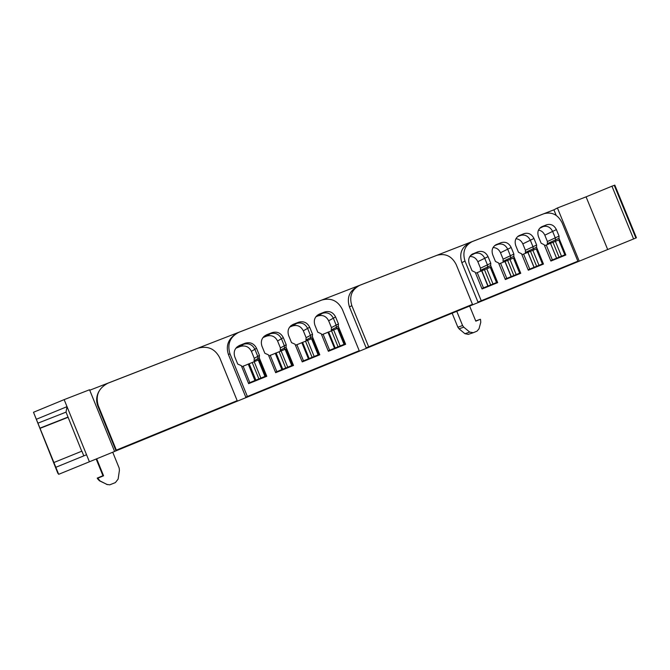 <?xml version="1.0" encoding="UTF-8"?>
<svg xmlns="http://www.w3.org/2000/svg" width="670" height="670" viewBox="0 0 670 670"><rect width="100%" height="100%" fill="white"/><g stroke="black" fill="none" stroke-linecap="round" stroke-linejoin="round"><path stroke-width="1" d="M114.604 451.463L89.537 389.764L64.153 399.622L89.403 461.781L114.604 451.463M89.73 390.233L553.906 209.819L557.432 207.976L579.24 261.166L114.587 451.421M575.563 262.632L575.388 262.204M556.184 215.38L553.906 209.819M540.238 227.716L543.035 226.619C547.214 225.522 550.413 227.113 552.624 231.41L555.263 237.858L555.673 241.175L555.263 237.858L552.624 231.41C550.413 227.113 547.214 225.522 543.035 226.619L540.238 227.716M561.803 256.141L561.979 256.56L561.803 256.141M517.583 236.619L520.624 235.43C524.861 234.307 528.102 235.907 530.33 240.228L532.993 246.728L533.395 250.078L532.993 246.728L530.33 240.228C528.102 235.907 524.861 234.307 520.624 235.43L517.583 236.619M539.576 265.153L539.744 265.58L539.576 265.153M494.586 245.655L497.869 244.366C502.173 243.227 505.456 244.835 507.701 249.19L510.389 255.739L510.783 259.114L510.389 255.739L507.701 249.19C505.456 244.835 502.173 243.227 497.869 244.366L494.586 245.655M517.006 274.306L517.181 274.734L517.006 274.306M471.228 254.834L474.77 253.444C479.142 252.28 482.459 253.897 484.728 258.285L487.433 264.876L487.827 268.285L487.433 264.876L484.728 258.285C482.459 253.897 479.142 252.28 474.77 253.444L471.228 254.834M494.092 283.594L494.267 284.021L494.092 283.594M319.356 314.079C314.866 316.408 313.376 320.101 314.892 325.159L317.764 332.194L321.206 333.735L328.375 351.306L345.645 344.305L338.308 326.332L338.451 323.953L335.595 316.96C333.183 312.329 329.556 310.671 324.716 311.977L319.356 314.079L317.22 315.344L322.538 313.259C327.345 311.96 330.938 313.61 333.333 318.208L336.164 325.134L336.533 328.727L336.164 325.134L333.333 318.208C330.938 313.61 327.345 311.96 322.538 313.259L317.161 315.377M343.09 344.807L343.283 345.268L343.09 344.807M290.973 325.662L296.659 323.426C301.542 322.103 305.185 323.761 307.605 328.392L310.453 335.377L310.813 339.003L310.453 335.377L307.605 328.392C305.185 323.761 301.542 322.103 296.659 323.426L290.973 325.662M317.421 355.209L317.613 355.678L317.421 355.209M264.298 336.164L270.362 333.76C275.32 332.412 279.013 334.07 281.45 338.744L284.323 345.787L284.675 349.447L284.323 345.787L281.45 338.744C279.013 334.07 275.32 332.412 270.362 333.76L264.298 336.164M291.341 365.778L291.534 366.255L291.341 365.778M237.138 346.876L243.629 344.263C248.662 342.898 252.406 344.564 254.868 349.263L257.766 356.365L258.109 360.058L257.766 356.365L254.868 349.263C252.406 344.564 248.662 342.898 243.629 344.263L237.138 346.876M264.817 376.523L265.019 377.009L264.817 376.523M579.24 261.166L607.682 249.516L586.074 196.846L557.432 207.976M636.425 237.783L633.594 238.947L611.944 186.193L586.074 196.846M633.594 238.947L607.682 249.516M614.817 185.155L611.944 186.193M89.403 461.781L58.684 474.31L57.821 473.221L33.5 412.268L64.153 399.622M58.684 474.31L33.5 412.268M36.347 419.278L67.008 406.648L66.037 412.134L81.74 451.228M547.641 244.383L547.34 243.654L558.981 238.277L559.048 236.091L556.385 229.601C554.157 225.271 550.941 223.663 546.728 224.768L542.105 226.586C538.236 228.629 537.022 231.996 538.471 236.686L541.151 243.227L544.199 244.726L550.891 261.057L565.84 254.994L558.981 238.277M547.34 243.654L547.407 241.518L544.811 235.17C543.496 232.272 541.385 230.581 538.487 230.095M525.657 253.168L525.355 252.431L536.569 247.23L536.636 245.019L533.957 238.47C531.704 234.115 528.446 232.498 524.174 233.629L519.485 235.472C515.548 237.54 514.309 240.94 515.766 245.672L518.463 252.255L521.553 253.763L528.295 270.219L543.471 264.072L536.569 247.23M525.355 252.431L525.431 250.278L522.809 243.88C521.377 240.773 519.091 239.056 515.942 238.729M503.346 262.079L503.044 261.342L513.806 256.309L513.882 254.081L511.185 247.481C508.915 243.093 505.616 241.476 501.277 242.624L496.512 244.5C492.517 246.594 491.244 250.027 492.71 254.793L495.431 261.434L498.555 262.941L505.347 279.532L520.757 273.285L513.806 256.309M503.044 261.342L503.128 259.164L500.49 252.724C498.924 249.391 496.445 247.666 493.045 247.54M480.7 271.124L480.398 270.378L490.691 265.529L490.775 263.285L488.053 256.635C485.767 252.213 482.425 250.588 478.028 251.753L471.906 254.324M480.398 270.378L480.491 268.184L477.827 261.694C476.127 258.134 473.447 256.409 469.787 256.518M331.642 330.754L331.29 329.908L338.308 326.332M331.29 329.908L331.432 327.588L328.652 320.771C326.298 316.257 322.756 314.64 318.024 315.913L315.855 316.768M306.316 340.846L305.972 340.017L312.396 336.667L312.547 334.263L309.674 327.22C307.237 322.555 303.56 320.888 298.644 322.211L293.192 324.355C288.628 326.717 287.103 330.444 288.628 335.553L291.517 342.638L295.009 344.196L302.237 361.909L319.791 354.79L312.396 336.667M305.972 340.017L306.123 337.672L303.317 330.804C300.947 326.257 297.354 324.632 292.555 325.93L289.633 327.086M280.579 351.105L280.244 350.284L286.057 347.177L286.216 344.757L283.318 337.647C280.864 332.948 277.137 331.273 272.137 332.622L266.593 334.799C261.953 337.194 260.396 340.971 261.928 346.114L264.843 353.266L268.377 354.824L275.663 372.688L293.51 365.452L286.057 347.177M280.244 350.284L280.403 347.923L277.581 340.997C275.186 336.415 271.551 334.782 266.668 336.106L262.967 337.563M254.433 361.532L254.106 360.728L259.282 357.864L259.449 355.41L256.535 348.249C254.047 343.509 250.27 341.826 245.195 343.208L239.559 345.418L236.426 347.554M254.106 360.728L254.273 358.341L251.426 351.356C249.006 346.742 245.321 345.1 240.371 346.449L235.865 348.224M37.822 423.197L66.037 412.134M39.848 428.18L68.038 417.067M39.924 428.398L67.98 417.335M53.801 462.56L81.891 451.161L83.8 455.876M86.547 454.754L55.836 467.292M469.611 306.031L475.809 321.173L480.39 319.272L480.583 319.757L480.758 322.371L479.008 328.811L477.023 331.139L473.305 332.697L469.72 332.094L463.757 327.153L462.585 325.545L456.756 311.29M452.133 313.183L457.87 327.22L459.034 328.811L464.93 333.694L468.33 334.347M96.162 459.009L102.954 475.725L103.574 475.792L96.673 458.808M112.727 452.225L119.168 468.062L119.427 470.29L118.121 479.109L115.382 482.601L109.754 484.837L106.982 484.435L100.023 480.926L97.778 478.196L103.574 475.792M102.954 475.725L97.234 478.095L97.451 478.64L99.445 480.792L107.46 484.644M475.708 320.938L480.39 319.272M97.234 478.095L97.778 478.196M248.52 383.332L265.747 376.104L248.453 383.173M265.739 376.104L259.064 359.706L241.778 366.791M249.809 382.562L243.084 366.063M254.927 380.485L248.218 364.011M255.865 380.125L249.173 363.709M258.888 378.902L252.205 362.495M260.873 378.073L254.173 361.632M275.538 372.378L292.497 365.259L275.471 372.21M292.497 365.259L285.872 349.003L268.846 355.954M276.852 371.59L270.186 355.234M281.894 369.555L275.236 353.216M282.74 369.237L276.099 352.948M285.713 368.031L279.08 351.758M287.74 367.185L281.09 350.879M302.111 361.607L318.82 354.589L302.044 361.44M318.82 354.589L312.237 338.467L295.462 345.301M303.46 360.812L296.844 344.589M308.418 358.802L301.81 342.604M309.172 358.517L302.58 342.37M312.094 357.328L305.512 341.197M314.163 356.465L307.572 340.301M328.25 351.005L344.707 344.095L328.183 350.837M344.707 344.087L338.183 328.099L321.65 334.833M329.623 350.201L323.057 334.112M334.506 348.224L327.948 332.161M335.176 347.973L328.635 331.96M338.048 346.809L331.524 330.804M340.159 345.929L333.618 329.891M481.931 288.695L496.989 282.355L481.856 288.519M490.758 267.137L475.616 273.268M483.455 287.84L477.191 272.531M487.869 286.048L481.613 270.764M488.078 285.99L481.839 270.747M490.683 284.934L484.452 269.7M492.994 283.971L486.747 268.712M505.23 279.239L520.096 272.983L505.163 279.072M520.096 272.983L513.898 257.875L498.966 263.938M506.78 278.385L500.557 263.193M511.126 276.618L504.912 261.459M511.26 276.584L505.071 261.467M513.831 275.546L507.642 260.437M516.168 274.574L509.97 259.432M528.178 269.935L542.842 263.762L528.111 269.767M542.842 263.762L536.704 248.763L521.955 254.751M529.744 269.072L523.572 254.005M534.024 267.338L527.86 252.289M534.099 267.33L527.952 252.322M536.628 266.3L530.481 251.309M538.998 265.32L532.843 250.295M550.774 260.772L565.254 254.675L550.707 260.605M559.157 239.81L544.601 245.697M552.365 259.901L546.234 244.944M556.577 258.193L550.464 243.26M556.594 258.21L550.489 243.319M559.082 257.205L552.985 242.322M561.477 256.208L555.363 241.3M490.691 265.529L497.693 282.631L482.048 288.979L475.206 272.263L472.032 270.747L469.293 264.055C467.828 259.257 469.126 255.789 473.179 253.662M472.291 241.577L543.973 213.713C551.879 211.62 557.917 214.634 562.105 222.758L577.867 261.191L481.244 300.746L464.997 261.04C462.258 252.088 464.645 245.614 472.174 241.619L472.291 241.577M468.967 243.386C461.488 247.347 459.109 253.779 461.831 262.657L477.953 302.061L481.244 300.746M259.282 357.864L266.794 376.289L248.645 383.65L241.309 365.627L237.716 364.07L234.776 356.859C233.235 351.666 234.835 347.856 239.559 345.418M238.905 332.286L321.868 300.043C330.972 297.555 337.797 300.671 342.337 309.381L359.212 350.703L247.372 396.489L229.936 353.685C227.063 344.045 229.986 336.935 238.704 332.37L238.905 332.286M234.316 335.034C227.783 340.1 225.84 346.641 228.478 354.665L245.773 397.101L247.372 396.489M237.18 400.66L219.693 357.721C214.944 348.685 207.667 345.519 197.859 348.241L107.937 383.198C98.54 388.114 95.316 395.576 98.247 405.593L116.345 450.123L237.18 400.66M98.917 391.406C96.304 396.179 95.961 401.096 97.879 406.154L115.818 450.299L116.345 450.123M356.482 287.17C349.07 291.618 346.725 298.217 349.455 306.96L366.138 347.831L368.659 346.834L351.834 305.637C349.028 296.349 351.675 289.574 359.765 285.311L436.924 255.32C445.399 253.042 451.815 256.108 456.169 264.516L472.467 304.339L368.659 346.834M635.872 238.017L614.231 185.305M547.407 241.518L559.048 236.091M544.811 235.17L556.385 229.601M539.635 228.319L546.695 224.785M525.431 250.278L536.636 245.019M522.809 243.88L533.957 238.47M503.128 259.164L513.882 254.081M500.49 252.724L511.185 247.481M480.491 268.184L490.775 263.285M477.827 261.694L488.053 256.635M478.028 251.753L470.348 255.731L477.986 251.769M331.432 327.588L338.451 323.953M328.652 320.771L335.595 316.96M317.965 315.939L324.657 311.994M306.123 337.672L312.547 334.263M303.317 330.804L309.674 327.22M292.488 325.955L298.585 322.236M290.747 325.863L293.192 324.355M280.403 347.923L286.216 344.757M277.581 340.997L283.318 337.647M266.61 336.131L272.079 332.647M263.846 336.575L266.593 334.799M254.273 358.341L259.449 355.41M251.426 351.356L256.535 348.249M240.304 346.474L245.128 343.233M457.87 327.22L462.585 325.545M463.757 327.153L459.034 328.811M464.93 333.694L469.72 332.094M97.451 478.64L98.004 478.74M100.023 480.926L99.445 480.792M106.321 484.259L106.982 484.435M258.268 359.999L264.96 376.414M285.118 349.271L291.76 365.552M311.525 338.719L318.116 354.866M337.512 328.334L344.045 344.355M490.281 267.305L496.512 282.539M513.446 258.05L519.644 273.167M536.26 248.93L542.415 263.938M558.738 239.952L564.835 254.843M464.997 261.04L461.831 262.657M542.105 226.586L541.075 227.105M519.485 235.472L518.379 236.033M496.512 244.5L495.323 245.103M229.936 353.685L228.478 354.665M97.879 406.154L98.247 405.593M349.455 306.96L351.834 305.637M614.8 185.104L636.425 237.791M539.626 228.328L546.728 224.768M318.024 315.913L324.716 311.977M292.555 325.93L298.644 322.211M266.668 336.106L272.137 332.622M240.371 346.449L245.195 343.208M472.97 332.814L468.146 334.405M258.988 359.723L265.68 376.13M285.805 349.003L292.447 365.276M312.187 338.467L318.769 354.606M338.141 328.099L344.673 344.104M490.75 267.121L496.989 282.355M559.157 239.793L565.254 254.675"/></g></svg>
